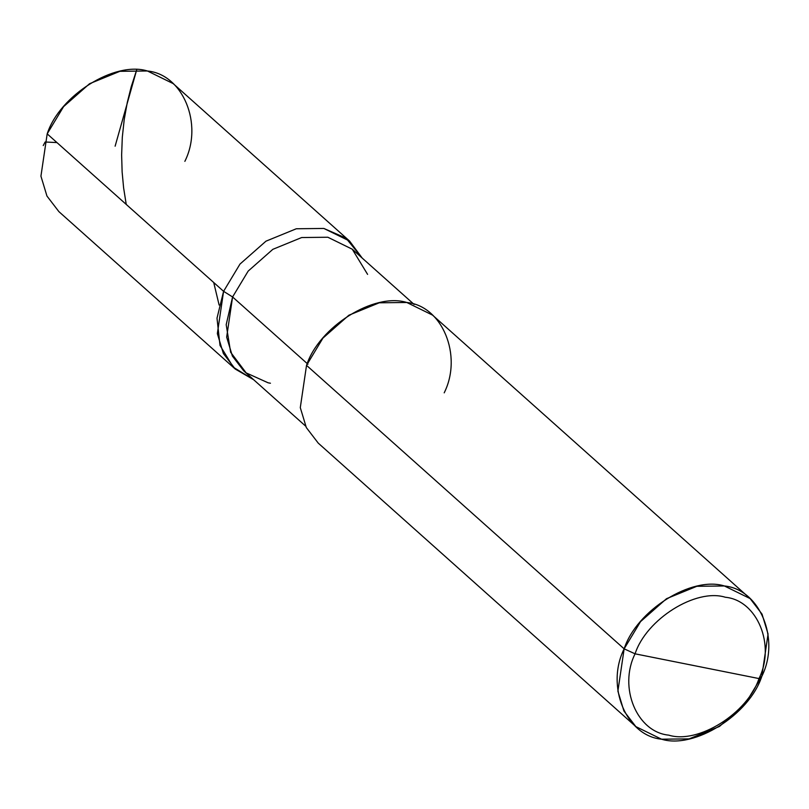 <?xml version="1.0" encoding="UTF-8"?>
<svg xmlns="http://www.w3.org/2000/svg" width="809" height="809" viewBox="0 0 809 809"><rect width="100%" height="100%" fill="white"/><g stroke="black" fill="none" stroke-linecap="round" stroke-linejoin="round"><path stroke-width="1.21" d="M235.288 369.076L253.632 379.704L233.305 367.215L220.008 345.403L217.004 318.18L223.587 291.321L47.185 133.859L63.587 106.626L89.566 83.711L119.894 71.313L147.44 70.99L173.156 83.59L349.569 241.052L323.853 228.451L296.306 228.765L265.969 241.173L239.99 264.078L223.587 291.321L47.185 133.859L40.935 176.16L46.962 196.061L58.885 211.624L235.288 369.076L223.375 353.523L217.348 333.611L223.587 291.321L232.588 296.964L248.171 271.096L272.845 249.324L301.666 237.543L327.837 237.239L352.259 249.202L367.589 274.372M184.857 161.355C203.484 124.06 182.905 74.367 147.44 70.99C114.787 60.766 59.654 95.341 47.185 133.859M414.157 304.457L352.269 249.212L327.837 237.239L301.666 237.543L272.845 249.324L248.171 271.096L232.588 296.964L307.946 364.232L232.588 296.964L223.587 291.321L217.004 318.18L220.008 345.403L233.305 367.215L253.632 379.704L233.305 367.215L220.008 345.403L217.004 318.18L223.587 291.321L239.99 264.078L265.969 241.173L296.306 228.765L323.853 228.451L345.959 238.109L362.199 258.071L345.959 238.109L323.853 228.451L296.306 228.765L265.969 241.173L239.99 264.078L223.587 291.321L239.99 264.078L265.969 241.173L296.306 228.765L323.853 228.451L345.959 238.109L362.199 258.071L349.569 241.052M444.202 392.84C462.829 355.555 442.25 305.853 406.796 302.485C374.142 292.251 318.999 326.826 306.53 365.355L624.144 648.838C605.516 686.133 626.095 735.826 661.56 739.204C694.213 749.427 749.346 714.853 761.815 676.334L745.413 703.567L719.434 726.482L689.106 738.88L661.56 739.204L635.844 726.603L623.931 711.05L617.894 691.139L624.144 648.838L635.075 653.824C618.309 687.387 636.825 732.115 668.75 735.148C698.137 744.361 747.759 713.235 758.984 678.569C775.74 645.006 757.224 600.288 725.309 597.244C695.922 588.042 646.29 619.158 635.075 653.824C646.29 619.158 695.922 588.042 725.309 597.244C757.224 600.288 775.74 645.006 758.984 678.569L761.815 676.334C780.442 639.039 759.863 589.346 724.399 585.969C691.746 575.745 636.612 610.32 624.144 648.838L635.075 653.824L758.984 678.569C747.759 713.235 698.137 744.361 668.75 735.148C636.825 732.115 618.309 687.387 635.075 653.824L758.984 678.569L761.815 676.334L768.065 634.044L762.038 614.132L750.115 598.569L724.399 585.969L696.852 586.292L666.525 598.69L640.546 621.605L624.144 648.838L306.53 365.355L322.933 338.111L348.912 315.207L379.249 302.799L406.796 302.485L432.512 315.085L750.115 598.569M305.6 426.09L243.701 370.835L232.385 356.061L226.662 337.151L232.588 296.964L226.196 324.672L230.636 352.259L246.158 372.888L268.133 382.809L270.439 383.223M306.53 365.355L300.291 407.645L306.318 427.557L318.23 443.11L635.844 726.603M213.718 282.503L219.128 305.054M115.121 146.196L136.711 69.796L131.2 86.826L127.276 102.5L124.212 119.601L122.301 137.328L121.633 154.984L122.129 171.973L123.615 187.87L126.234 204.424M56.943 142.576L45.142 142L43.231 145.559"/></g></svg>
